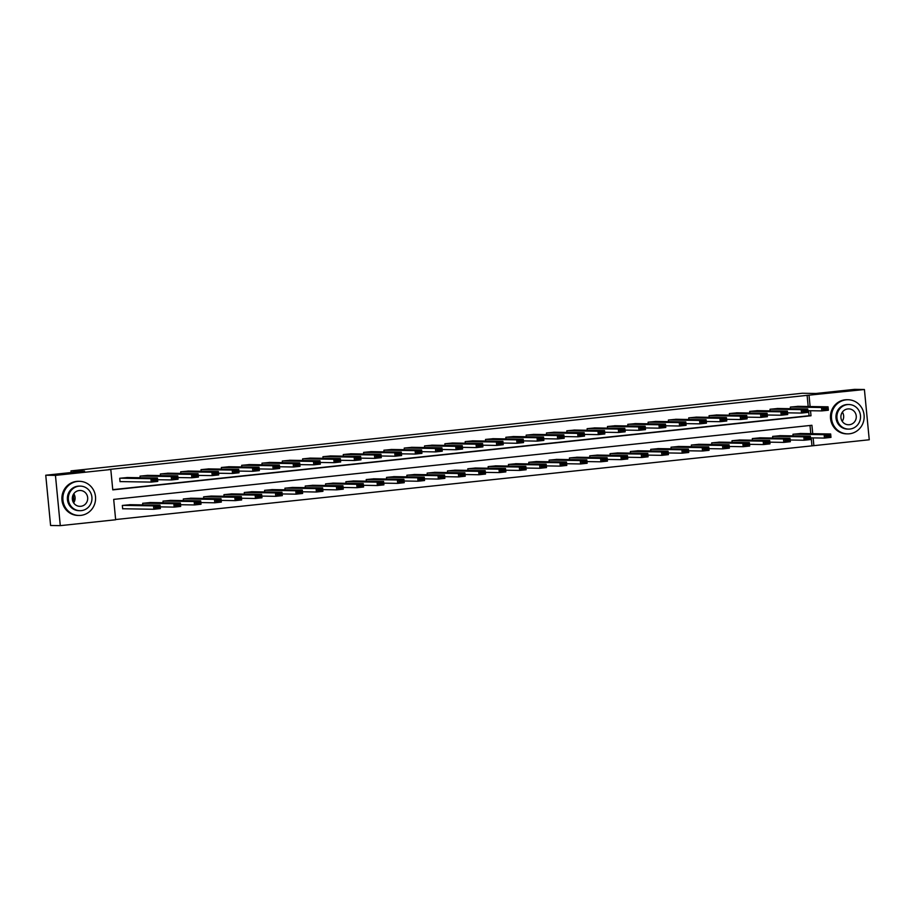 <?xml version="1.0" encoding="UTF-8"?>
<svg xmlns="http://www.w3.org/2000/svg" width="915" height="915" viewBox="0 0 915 915"><rect width="100%" height="100%" fill="white"/><g stroke="black" fill="none" stroke-linecap="round" stroke-linejoin="round"><path stroke-width="1.37" d="M812.737 433.699L811.925 425.281L113.689 499.396L115.656 519.766L60.287 525.645L50.588 525.485L45.75 475.228L84.569 471.099L70.993 470.882L802.318 393.256L815.894 393.473L854.713 389.355L864.412 389.516L869.25 439.772L813.881 445.651L813.138 437.896M115.633 519.537L813.881 445.651M70.993 470.882L71.153 472.529M73.303 494.912L74.012 502.278M811.948 445.616L811.205 437.862M810.793 433.664L810.004 425.475M800.774 433.504L792.95 434.259L793.111 435.872M780.461 435.666L772.637 436.409L772.786 438.022M760.136 437.816L752.313 438.571L752.462 440.184M739.812 439.978L731.989 440.733L732.149 442.345M719.487 442.139L711.664 442.883L711.824 444.496M699.174 444.29L691.351 445.045L691.5 446.657M678.85 446.451L671.027 447.195L671.175 448.808M658.525 448.602L650.702 449.357L650.862 450.969M638.201 450.763L630.378 451.518L630.538 453.131M617.888 452.925L610.053 453.668L610.213 455.281M597.564 455.075L589.74 455.83L589.889 457.443M577.239 457.237L569.416 457.98L569.576 459.593M556.915 459.387L549.091 460.142L549.252 461.755M536.59 461.549L528.767 462.304L528.927 463.905M516.277 463.711L508.454 464.454L508.603 466.067M495.953 465.861L488.13 466.616L488.278 468.228M475.628 468.022L467.805 468.766L467.965 470.379M455.304 470.173L447.481 470.928L447.641 472.54M434.991 472.334L427.168 473.089L427.316 474.691M414.667 474.496L406.843 475.24L406.992 476.852M394.342 476.646L386.519 477.401L386.679 479.014M374.018 478.808L366.194 479.551L366.355 481.164M353.705 480.958L345.881 481.713L346.03 483.326M333.38 483.12L325.557 483.875L325.706 485.476M313.056 485.282L305.233 486.025L305.393 487.638M292.731 487.432L284.908 488.187L285.068 489.8M272.418 489.594L264.584 490.337L264.744 491.95M252.094 491.744L244.271 492.499L244.419 494.111M231.769 493.906L223.946 494.66L224.106 496.262M211.445 496.067L203.622 496.811L203.782 498.423M191.121 498.218L183.297 498.972L183.458 500.585M170.808 500.379L162.984 501.123L163.133 502.735M150.483 502.529L142.66 503.284L142.809 504.897M130.159 504.691L122.335 505.446L122.667 508.832L123.319 508.763M808.185 406.5L807.11 395.36L108.874 469.475L110.806 469.509L112.774 489.88L811.01 415.765L810.518 410.721M112.751 489.651L809.066 415.73L808.586 410.698M798.166 406.34L790.343 407.084L790.491 408.696M777.842 408.49L770.018 409.245L770.167 410.858M757.517 410.652L749.694 411.407L749.854 413.008M737.193 412.814L729.369 413.557L729.53 415.17M716.88 414.964L709.056 415.719L709.205 417.332M696.555 417.126L688.732 417.869L688.881 419.482M676.231 419.276L668.408 420.031L668.568 421.643M655.906 421.438L648.083 422.192L648.243 423.794M635.593 423.599L627.77 424.343L627.919 425.955M615.269 425.75L607.446 426.504L607.594 428.117M594.944 427.911L587.121 428.655L587.281 430.267M574.62 430.061L566.797 430.816L566.957 432.429M554.307 432.223L546.472 432.978L546.632 434.579M533.983 434.385L526.159 435.128L526.308 436.741M513.658 436.535L505.835 437.29L505.995 438.903M493.334 438.697L485.51 439.44L485.671 441.053M473.009 440.847L465.186 441.602L465.346 443.215M452.696 443.009L444.873 443.764L445.022 445.365M432.372 445.17L424.549 445.914L424.697 447.526M412.047 447.321L404.224 448.076L404.384 449.688M391.723 449.482L383.9 450.226L384.06 451.838M371.41 451.633L363.587 452.387L363.735 454M351.085 453.794L343.262 454.538L343.411 456.15M330.761 455.956L322.938 456.699L323.098 458.312M310.437 458.106L302.613 458.861L302.774 460.474M290.124 460.268L282.3 461.011L282.449 462.624M269.799 462.418L261.976 463.173L262.125 464.786M249.475 464.58L241.651 465.323L241.812 466.936M229.15 466.741L221.327 467.485L221.487 469.098M208.837 468.892L201.003 469.647L201.163 471.259M188.513 471.053L180.69 471.797L180.838 473.41M168.188 473.204L160.365 473.959L160.525 475.571M147.864 475.365L140.041 476.109L140.201 477.722M127.54 477.527L119.716 478.271L120.048 481.667L120.7 481.599M45.75 475.228L55.449 475.377L110.806 469.509M60.287 525.645L55.449 475.377M807.11 395.36L864.412 389.516M810.118 406.535L809.043 395.394M809.066 415.73L811.01 415.765M797.503 406.329L828.041 406.82L828.372 410.217L821.853 410.904L821.533 407.518L828.041 406.82L827.663 407.953L823.111 408.433L823.237 409.794L827.801 409.314L827.663 407.953M807.888 410.686L821.853 410.904L823.237 409.794M790.995 407.015L821.533 407.518L823.111 408.433M828.372 410.217L827.801 409.314M810.496 437.85L824.472 438.079L824.14 434.682L793.602 434.19M800.122 433.493L830.66 433.985L830.98 437.381L824.472 438.079L825.856 436.958L830.408 436.478L830.282 435.117L825.719 435.609L825.856 436.958M825.719 435.609L824.14 434.682L830.66 433.985L830.282 435.117M830.408 436.478L830.98 437.381M849.44 433.79A17.065 16.367 90.9 0 0 864.149 416.073A17.065 16.367 90.9 0 0 848.079 399.741A17.065 16.367 90.9 0 0 846.169 399.821A17.065 16.367 90.9 0 0 831.449 417.537A17.065 16.367 90.9 0 0 847.53 433.87A17.065 16.367 90.9 0 0 849.44 433.79M848.079 399.741L847.107 399.729A17.065 16.367 90.9 0 0 845.197 399.809A17.065 16.367 90.9 0 0 830.477 417.526A17.065 16.367 90.9 0 0 846.558 433.859L847.53 433.87M848.491 429.112L847.599 429.089A12.284 11.781 -89.1 0 1 846.627 404.579A12.284 11.781 -89.1 0 1 847.999 404.522L848.891 404.533A12.284 11.781 90.9 0 0 836.916 417.343A12.284 11.781 90.9 0 0 849.875 429.043A12.284 11.781 90.9 0 0 848.891 404.533M847.931 408.936A7.915 7.595 90.9 0 0 848.571 424.743A7.915 7.595 90.9 0 0 856.28 416.485A7.915 7.595 90.9 0 0 847.931 408.936M842.463 412.31A7.915 7.595 -89.1 0 1 842.315 421.129M80.863 515.374A17.065 16.367 90.9 0 0 95.572 497.657A17.065 16.367 90.9 0 0 79.502 481.324A17.065 16.367 90.9 0 0 77.592 481.404A17.065 16.367 90.9 0 0 62.872 499.121A17.065 16.367 90.9 0 0 78.942 515.454A17.065 16.367 90.9 0 0 80.863 515.374M79.502 481.324L78.53 481.301A17.065 16.367 90.9 0 0 76.62 481.393A17.065 16.367 90.9 0 0 61.9 499.11A17.065 16.367 90.9 0 0 77.981 515.442L78.942 515.454M79.914 510.696L79.022 510.673A12.284 11.781 -89.1 0 1 78.049 486.162A12.284 11.781 -89.1 0 1 79.422 486.105L80.314 486.117A12.284 11.781 90.9 0 0 68.339 498.927A12.284 11.781 90.9 0 0 81.298 510.627A12.284 11.781 90.9 0 0 80.314 486.117M79.353 490.52A7.915 7.595 90.9 0 0 79.982 506.327A7.915 7.595 90.9 0 0 87.703 498.057A7.915 7.595 90.9 0 0 79.353 490.52M73.886 493.883A7.915 7.595 -89.1 0 1 73.738 502.712M777.178 408.479L807.716 408.982L808.048 412.379L801.529 413.065L801.208 409.668L807.716 408.982L807.339 410.114L802.787 410.595L802.913 411.956L807.476 411.464L807.339 410.114M787.563 412.837L801.529 413.065L802.913 411.956M770.67 409.177L801.208 409.668L802.787 410.595M808.048 412.379L807.476 411.464M756.865 410.641L787.392 411.132L787.724 414.529L781.216 415.227L780.884 411.83L787.392 411.132L787.026 412.265L782.462 412.745L782.6 414.106L787.152 413.626L787.026 412.265M767.239 414.998L781.216 415.227L782.6 414.106M750.346 411.327L780.884 411.83L782.462 412.745M787.724 414.529L787.152 413.626M790.183 440.012L804.148 440.229L803.816 436.844L773.289 436.341M779.797 435.654L810.335 436.146L810.667 439.543L804.148 440.229L805.532 439.12L810.095 438.64L809.958 437.279L805.406 437.759L805.532 439.12M805.406 437.759L803.816 436.844L810.335 436.146L809.958 437.279M810.095 438.64L810.667 439.543M769.858 442.162L783.823 442.391L783.503 438.994L752.965 438.502M759.473 437.805L790.011 438.308L790.343 441.705L783.823 442.391L785.207 441.282L789.771 440.79L789.634 439.44L785.081 439.921L785.207 441.282M785.081 439.921L783.503 438.994L790.011 438.308L789.634 439.44M789.771 440.79L790.343 441.705M736.541 412.802L767.079 413.294L767.399 416.691L760.891 417.377L760.559 413.98L767.079 413.294L766.701 414.426L762.138 414.907L762.275 416.268L766.827 415.776L766.701 414.426M746.914 417.149L760.891 417.377L762.275 416.268M730.021 413.488L760.559 413.98L762.138 414.907M767.399 416.691L766.827 415.776M716.216 414.953L746.754 415.444L747.086 418.841L740.567 419.539L740.235 416.142L746.754 415.444L746.377 416.577L741.825 417.068L741.951 418.418L746.514 417.938L746.377 416.577M726.601 419.31L740.567 419.539L741.951 418.418M709.708 415.65L740.235 416.142L741.825 417.068M747.086 418.841L746.514 417.938M695.892 417.114L726.43 417.606L726.762 421.003L720.242 421.689L719.922 418.292L726.43 417.606L726.053 418.738L721.5 419.219L721.626 420.58L726.19 420.099L726.053 418.738M706.277 421.472L720.242 421.689L721.626 420.58M689.384 417.8L719.922 418.292L721.5 419.219M726.762 421.003L726.19 420.099M749.534 444.324L763.51 444.553L763.179 441.156L732.64 440.664M739.16 439.966L769.687 440.458L770.018 443.855L763.51 444.553L764.883 443.432L769.446 442.952L769.321 441.59L764.757 442.071L764.883 443.432M764.757 442.071L763.179 441.156L769.687 440.458L769.321 441.59M769.446 442.952L770.018 443.855M729.209 446.474L743.186 446.703L742.854 443.306L712.316 442.814M718.835 442.128L749.374 442.62L749.694 446.017L743.186 446.703L744.57 445.594L749.122 445.113L748.996 443.752L744.433 444.233L744.57 445.594M744.433 444.233L742.854 443.306L749.374 442.62L748.996 443.752M749.122 445.113L749.694 446.017M708.885 448.636L722.861 448.865L722.53 445.468L692.003 444.976M698.511 444.278L729.049 444.77L729.369 448.167L722.861 448.865L724.245 447.744L728.809 447.263L728.672 445.902L724.12 446.394L724.245 447.744M724.12 446.394L722.53 445.468L729.049 444.77L728.672 445.902M728.809 447.263L729.369 448.167M675.567 419.264L706.106 419.768L706.437 423.165L699.929 423.851L699.598 420.454L706.106 419.768L705.74 420.9L701.176 421.38L701.302 422.741L705.865 422.25L705.74 420.9M685.953 423.622L699.929 423.851L701.302 422.741M669.059 419.962L699.598 420.454L701.176 421.38M706.437 423.165L705.865 422.25M688.572 450.798L702.537 451.015L702.217 447.629L671.679 447.126M678.187 446.44L708.725 446.932L709.056 450.329L702.537 451.015L703.921 449.906L708.485 449.425L708.347 448.064L703.795 448.544L703.921 449.906M703.795 448.544L702.217 447.629L708.725 446.932L708.347 448.064M708.485 449.425L709.056 450.329M655.254 421.426L685.793 421.918L686.113 425.315L679.605 426.013L679.273 422.616L685.793 421.918L685.415 423.05L680.851 423.531L680.989 424.892L685.541 424.411L685.415 423.05M665.628 425.784L679.605 426.013L680.989 424.892M648.735 422.112L679.273 422.616L680.851 423.531M686.113 425.315L685.541 424.411M668.247 452.948L682.213 453.177L681.892 449.78L651.354 449.288M657.862 448.59L688.4 449.093L688.732 452.49L682.213 453.177L683.596 452.067L688.16 451.575L688.034 450.226L683.471 450.706L683.596 452.067M683.471 450.706L681.892 449.78L688.4 449.093L688.034 450.226M688.16 451.575L688.732 452.49M634.93 423.588L665.468 424.08L665.788 427.477L659.28 428.163L658.949 424.766L665.468 424.08L665.091 425.212L660.527 425.692L660.664 427.053L665.228 426.562L665.091 425.212M645.304 427.934L659.28 428.163L660.664 427.053M628.411 424.274L658.949 424.766L660.527 425.692M665.788 427.477L665.228 426.562M647.923 455.11L661.9 455.338L661.568 451.941L631.03 451.45M637.549 450.752L668.087 451.244L668.408 454.641L661.9 455.338L663.284 454.217L667.836 453.737L667.71 452.376L663.146 452.856L663.284 454.217M663.146 452.856L661.568 451.941L668.087 451.244L667.71 452.376M667.836 453.737L668.408 454.641M614.606 425.738L645.144 426.23L645.475 429.627L638.956 430.325L638.636 426.928L645.144 426.23L644.766 427.362L640.214 427.854L640.34 429.204L644.903 428.723L644.766 427.362M624.991 430.096L638.956 430.325L640.34 429.204M608.098 426.436L638.636 426.928L640.214 427.854M645.475 429.627L644.903 428.723M627.599 457.26L641.575 457.489L641.243 454.092L610.705 453.6M617.225 452.914L647.763 453.405L648.083 456.802L641.575 457.489L642.959 456.379L647.523 455.899L647.385 454.538L642.822 455.018L642.959 456.379M642.822 455.018L641.243 454.092L647.763 453.405L647.385 454.538M647.523 455.899L648.083 456.802M594.281 427.9L624.819 428.392L625.151 431.788L618.632 432.475L618.311 429.078L624.819 428.392L624.453 429.524L619.89 430.004L620.015 431.365L624.579 430.885L624.453 429.524M604.666 432.257L618.632 432.475L620.015 431.365M587.773 428.586L618.311 429.078L619.89 430.004M625.151 431.788L624.579 430.885M607.286 459.422L621.251 459.65L620.93 456.253L590.392 455.762M596.9 455.064L627.438 455.556L627.77 458.953L621.251 459.65L622.635 458.529L627.198 458.049L627.061 456.688L622.509 457.18L622.635 458.529M622.509 457.18L620.93 456.253L627.438 455.556L627.061 456.688M627.198 458.049L627.77 458.953M573.968 430.05L604.506 430.553L604.826 433.95L598.318 434.636L597.987 431.24L604.506 430.553L604.129 431.674L599.565 432.166L599.702 433.527L604.255 433.035L604.129 431.674M584.342 434.408L598.318 434.636L599.702 433.527M567.449 430.748L597.987 431.24L599.565 432.166M604.826 433.95L604.255 433.035M586.961 461.583L600.926 461.8L600.606 458.415L570.068 457.912M576.576 457.226L607.114 457.717L607.446 461.114L600.926 461.8L602.31 460.691L606.874 460.211L606.748 458.85L602.184 459.33L602.31 460.691M602.184 459.33L600.606 458.415L607.114 457.717L606.748 458.85M606.874 460.211L607.446 461.114M553.644 432.212L584.182 432.704L584.502 436.1L577.994 436.798L577.662 433.401L584.182 432.704L583.804 433.836L579.241 434.316L579.378 435.677L583.942 435.197L583.804 433.836M564.017 436.569L577.994 436.798L579.378 435.677M547.124 432.898L577.662 433.401L579.241 434.316M584.502 436.1L583.942 435.197M566.637 463.733L580.613 463.962L580.282 460.565L549.743 460.073M556.263 459.376L586.801 459.879L587.121 463.276L580.613 463.962L581.997 462.853L586.549 462.361L586.424 461.011L581.86 461.492L581.997 462.853M581.86 461.492L580.282 460.565L586.801 459.879L586.424 461.011M586.549 462.361L587.121 463.276M533.319 434.373L563.857 434.865L564.189 438.262L557.67 438.948L557.349 435.551L563.857 434.865L563.48 435.998L558.928 436.478L559.054 437.839L563.617 437.347L563.48 435.998M543.704 438.72L557.67 438.948L559.054 437.839M526.811 435.06L557.349 435.551L558.928 436.478M564.189 438.262L563.617 437.347M546.312 465.895L560.289 466.124L559.957 462.727L529.419 462.235M535.938 461.537L566.476 462.029L566.797 465.426L560.289 466.124L561.673 465.003L566.225 464.523L566.099 463.162L561.535 463.642L561.673 465.003M561.535 463.642L559.957 462.727L566.476 462.029L566.099 463.162M566.225 464.523L566.797 465.426M512.995 436.524L543.533 437.015L543.865 440.412L537.345 441.11L537.025 437.713L543.533 437.015L543.167 438.148L538.603 438.64L538.729 439.989L543.293 439.509L543.167 438.148M523.38 440.881L537.345 441.11L538.729 439.989M506.487 437.221L537.025 437.713L538.603 438.64M543.865 440.412L543.293 439.509M525.999 468.045L539.964 468.274L539.644 464.877L509.106 464.385M515.614 463.699L546.152 464.191L546.484 467.588L539.964 468.274L541.348 467.165L545.912 466.684L545.775 465.323L541.222 465.804L541.348 467.165M541.222 465.804L539.644 464.877L546.152 464.191L545.775 465.323M545.912 466.684L546.484 467.588M492.682 438.685L523.22 439.177L523.54 442.574L517.032 443.26L516.701 439.863L523.22 439.177L522.842 440.309L518.279 440.79L518.416 442.151L522.968 441.671L522.842 440.309M503.056 443.043L517.032 443.26L518.416 442.151M486.162 439.372L516.701 439.863L518.279 440.79M523.54 442.574L522.968 441.671M505.675 470.207L519.64 470.436L519.32 467.039L488.782 466.547M495.29 465.849L525.828 466.341L526.159 469.738L519.64 470.436L521.024 469.315L525.587 468.835L525.45 467.474L520.898 467.965L521.024 469.315M520.898 467.965L519.32 467.039L525.828 466.341L525.45 467.474M525.587 468.835L526.159 469.738M472.357 440.836L502.895 441.339L503.216 444.736L496.708 445.422L496.376 442.025L502.895 441.339L502.518 442.46L497.954 442.952L498.092 444.313L502.644 443.821L502.518 442.46M482.731 445.193L496.708 445.422L498.092 444.313M465.838 441.533L496.376 442.025L497.954 442.952M503.216 444.736L502.644 443.821M485.35 472.369L499.327 472.586L498.995 469.201L468.457 468.697M474.976 468.011L505.503 468.503L505.835 471.9L499.327 472.586L500.711 471.477L505.263 470.996L505.137 469.635L500.574 470.116L500.711 471.477M500.574 470.116L498.995 469.201L505.503 468.503L505.137 469.635M505.263 470.996L505.835 471.9M452.033 442.997L482.571 443.489L482.903 446.886L476.383 447.584L476.063 444.187L482.571 443.489L482.194 444.621L477.641 445.102L477.767 446.463L482.331 445.982L482.194 444.621M462.418 447.355L476.383 447.584L477.767 446.463M445.525 443.684L476.063 444.187L477.641 445.102M482.903 446.886L482.331 445.982M465.026 474.519L479.003 474.748L478.671 471.351L448.133 470.859M454.652 470.161L485.19 470.665L485.51 474.062L479.003 474.748L480.386 473.638L484.939 473.147L484.813 471.797L480.249 472.277L480.386 473.638M480.249 472.277L478.671 471.351L485.19 470.665L484.813 471.797M484.939 473.147L485.51 474.062M431.708 445.159L462.247 445.651L462.578 449.048L456.059 449.734L455.739 446.337L462.247 445.651L461.869 446.783L457.317 447.263L457.443 448.625L462.006 448.133L461.869 446.783M442.094 449.505L456.059 449.734L457.443 448.625M425.201 445.845L455.739 446.337L457.317 447.263M462.578 449.048L462.006 448.133M444.713 476.681L458.678 476.909L458.346 473.513L427.82 473.009M434.328 472.323L464.866 472.815L465.197 476.212L458.678 476.909L460.062 475.789L464.626 475.308L464.488 473.947L459.936 474.428L460.062 475.789M459.936 474.428L458.346 473.513L464.866 472.815L464.488 473.947M464.626 475.308L465.197 476.212M411.395 447.309L441.922 447.801L442.254 451.198L435.746 451.896L435.414 448.499L441.922 447.801L441.556 448.933L436.993 449.425L437.13 450.775L441.682 450.294L441.556 448.933M421.769 451.667L435.746 451.896L437.13 450.775M404.876 448.007L435.414 448.499L436.993 449.425M442.254 451.198L441.682 450.294M424.388 478.831L438.354 479.06L438.033 475.663L407.495 475.171M414.003 474.485L444.541 474.976L444.873 478.373L438.354 479.06L439.738 477.95L444.301 477.458L444.164 476.109L439.612 476.589L439.738 477.95M439.612 476.589L438.033 475.663L444.541 474.976L444.164 476.109M444.301 477.458L444.873 478.373M391.071 449.471L421.609 449.963L421.929 453.36L415.421 454.046L415.09 450.649L421.609 449.963L421.232 451.095L416.668 451.575L416.805 452.936L421.358 452.456L421.232 451.095M401.445 453.829L415.421 454.046L416.805 452.936M384.552 450.157L415.09 450.649L416.668 451.575M421.929 453.36L421.358 452.456M404.064 480.993L418.041 481.221L417.709 477.824L387.171 477.333M393.69 476.635L424.217 477.127L424.549 480.524L418.041 481.221L419.413 480.101L423.977 479.62L423.851 478.259L419.287 478.751L419.413 480.101M419.287 478.751L417.709 477.824L424.217 477.127L423.851 478.259M423.977 479.62L424.549 480.524M370.747 451.621L401.285 452.124L401.616 455.521L395.097 456.208L394.765 452.811L401.285 452.124L400.907 453.245L396.355 453.737L396.481 455.098L401.045 454.606L400.907 453.245M381.132 455.979L395.097 456.208L396.481 455.098M364.239 452.319L394.765 452.811L396.355 453.737M401.616 455.521L401.045 454.606M383.74 483.154L397.716 483.372L397.385 479.986L366.846 479.483M373.366 478.797L403.904 479.288L404.224 482.685L397.716 483.372L399.1 482.262L403.652 481.782L403.526 480.421L398.963 480.901L399.1 482.262M398.963 480.901L397.385 479.986L403.904 479.288L403.526 480.421M403.652 481.782L404.224 482.685M350.422 453.783L380.96 454.275L381.292 457.672L374.773 458.369L374.452 454.972L380.96 454.275L380.583 455.407L376.031 455.887L376.156 457.248L380.72 456.768L380.583 455.407M360.807 458.141L374.773 458.369L376.156 457.248M343.914 454.469L374.452 454.972L376.031 455.887M381.292 457.672L380.72 456.768M363.415 485.305L377.392 485.533L377.06 482.136L346.522 481.645M353.041 480.947L383.579 481.45L383.9 484.847L377.392 485.533L378.776 484.424L383.339 483.932L383.202 482.582L378.65 483.063L378.776 484.424M378.65 483.063L377.06 482.136L383.579 481.45L383.202 482.582M383.339 483.932L383.9 484.847M330.098 455.945L360.636 456.436L360.968 459.833L354.46 460.519L354.128 457.123L360.636 456.436L360.27 457.569L355.706 458.049L355.832 459.41L360.396 458.918L360.27 457.569M340.483 460.291L354.46 460.519L355.832 459.41M323.59 456.631L354.128 457.123L355.706 458.049M360.968 459.833L360.396 458.918M343.102 487.466L357.067 487.695L356.747 484.298L326.209 483.795M332.717 483.109L363.255 483.6L363.587 486.997L357.067 487.695L358.451 486.574L363.015 486.094L362.878 484.733L358.325 485.213L358.451 486.574M358.325 485.213L356.747 484.298L363.255 483.6L362.878 484.733M363.015 486.094L363.587 486.997M309.785 458.095L340.323 458.587L340.643 461.984L334.135 462.681L333.803 459.284L340.323 458.587L339.945 459.719L335.382 460.211L335.519 461.56L340.071 461.08L339.945 459.719M320.159 462.452L334.135 462.681L335.519 461.56M303.265 458.792L333.803 459.284L335.382 460.211M340.643 461.984L340.071 461.08M322.778 489.616L336.743 489.845L336.423 486.448L305.885 485.957M312.392 485.27L342.931 485.762L343.262 489.159L336.743 489.845L338.127 488.736L342.69 488.244L342.565 486.894L338.001 487.375L338.127 488.736M338.001 487.375L336.423 486.448L342.931 485.762L342.565 486.894M342.69 488.244L343.262 489.159M289.46 460.256L319.998 460.748L320.319 464.145L313.811 464.831L313.479 461.435L319.998 460.748L319.621 461.881L315.057 462.361L315.195 463.722L319.758 463.242L319.621 461.881M299.834 464.614L313.811 464.831L315.195 463.722M282.941 460.943L313.479 461.435L315.057 462.361M320.319 464.145L319.758 463.242M302.453 491.778L316.43 492.007L316.098 488.61L285.56 488.118M292.079 487.421L322.618 487.912L322.938 491.309L316.43 492.007L317.814 490.886L322.366 490.406L322.24 489.045L317.677 489.536L317.814 490.886M317.677 489.536L316.098 488.61L322.618 487.912L322.24 489.045M322.366 490.406L322.938 491.309M269.136 462.407L299.674 462.91L300.006 466.307L293.486 466.993L293.166 463.596L299.674 462.91L299.297 464.031L294.744 464.523L294.87 465.884L299.434 465.392L299.297 464.031M279.521 466.764L293.486 466.993L294.87 465.884M262.628 463.104L293.166 463.596L294.744 464.523M300.006 466.307L299.434 465.392M282.129 493.94L296.105 494.157L295.774 490.76L265.236 490.268M271.755 489.582L302.293 490.074L302.613 493.471L296.105 494.157L297.489 493.048L302.053 492.567L301.916 491.206L297.352 491.687L297.489 493.048M297.352 491.687L295.774 490.76L302.293 490.074L301.916 491.206M302.053 492.567L302.613 493.471M248.811 464.568L279.35 465.06L279.681 468.457L273.162 469.155L272.842 465.758L279.35 465.06L278.983 466.193L274.42 466.673L274.546 468.034L279.109 467.554L278.983 466.193M259.197 468.926L273.162 469.155L274.546 468.034M242.303 465.255L272.842 465.758L274.42 466.673M279.681 468.457L279.109 467.554M261.816 496.09L275.781 496.319L275.461 492.922L244.923 492.43M251.431 491.732L281.969 492.236L282.3 495.633L275.781 496.319L277.165 495.209L281.728 494.718L281.591 493.368L277.039 493.848L277.165 495.209M277.039 493.848L275.461 492.922L281.969 492.236L281.591 493.368M281.728 494.718L282.3 495.633M228.498 466.73L259.036 467.222L259.357 470.619L252.849 471.305L252.517 467.908L259.036 467.222L258.659 468.354L254.096 468.835L254.233 470.196L258.785 469.704L258.659 468.354M238.872 471.076L252.849 471.305L254.233 470.196M221.979 467.416L252.517 467.908L254.096 468.835M259.357 470.619L258.785 469.704M241.491 498.252L255.457 498.481L255.136 495.084L224.598 494.58M231.106 493.894L261.644 494.386L261.976 497.783L255.457 498.481L256.841 497.36L261.404 496.879L261.278 495.518L256.715 495.999L256.841 497.36M256.715 495.999L255.136 495.084L261.644 494.386L261.278 495.518M261.404 496.879L261.976 497.783M208.174 468.88L238.712 469.372L239.032 472.769L232.524 473.467L232.193 470.07L238.712 469.372L238.335 470.504L233.771 470.996L233.908 472.346L238.46 471.865L238.335 470.504M218.548 473.238L232.524 473.467L233.908 472.346M201.655 469.578L232.193 470.07L233.771 470.996M239.032 472.769L238.46 471.865M221.167 500.402L235.144 500.631L234.812 497.234L204.274 496.742M210.793 496.056L241.331 496.548L241.651 499.945L235.144 500.631L236.528 499.521L241.08 499.03L240.954 497.68L236.39 498.16L236.528 499.521M236.39 498.16L234.812 497.234L241.331 496.548L240.954 497.68M241.08 499.03L241.651 499.945M187.85 471.042L218.388 471.534L218.719 474.931L212.2 475.617L211.88 472.22L218.388 471.534L218.01 472.666L213.458 473.147L213.584 474.508L218.147 474.027L218.01 472.666M198.235 475.4L212.2 475.617L213.584 474.508M181.342 471.728L211.88 472.22L213.458 473.147M218.719 474.931L218.147 474.027M200.843 502.564L214.819 502.793L214.487 499.396L183.949 498.904M190.469 498.206L221.007 498.698L221.327 502.095L214.819 502.793L216.203 501.672L220.755 501.191L220.629 499.83L216.066 500.322L216.203 501.672M216.066 500.322L214.487 499.396L221.007 498.698L220.629 499.83M220.755 501.191L221.327 502.095M167.525 473.192L198.063 473.696L198.395 477.092L191.875 477.779L191.555 474.382L198.063 473.696L197.697 474.816L193.134 475.308L193.259 476.669L197.823 476.177L197.697 474.816M177.91 477.55L191.875 477.779L193.259 476.669M161.017 473.89L191.555 474.382L193.134 475.308M198.395 477.092L197.823 476.177M180.53 504.725L194.495 504.943L194.174 501.546L163.636 501.054M170.144 500.368L200.682 500.86L201.014 504.257L194.495 504.943L195.879 503.833L200.442 503.353L200.305 501.992L195.753 502.472L195.879 503.833M195.753 502.472L194.174 501.546L200.682 500.86L200.305 501.992M200.442 503.353L201.014 504.257M147.212 475.354L177.75 475.846L178.07 479.243L171.562 479.94L171.231 476.543L177.75 475.846L177.373 476.978L172.809 477.458L172.946 478.82L177.499 478.339L177.373 476.978M157.586 479.712L171.562 479.94L172.946 478.82M140.693 476.04L171.231 476.543L172.809 477.458M178.07 479.243L177.499 478.339M160.205 506.876L174.17 507.104L173.85 503.707L143.312 503.216M149.82 502.518L180.358 503.021L180.69 506.418L174.17 507.104L175.554 505.995L180.118 505.503L179.981 504.142L175.428 504.634L175.554 505.995M175.428 504.634L173.85 503.707L180.358 503.021L179.981 504.142M180.118 505.503L180.69 506.418M126.888 477.516L157.426 478.007L157.746 481.404L151.238 482.091L150.906 478.694L157.426 478.007L157.048 479.14L152.485 479.62L152.622 480.981L157.174 480.489L157.048 479.14M120.037 481.587L151.238 482.091L152.622 480.981M120.368 478.202L150.906 478.694L152.485 479.62M157.746 481.404L157.174 480.489M122.656 508.751L153.857 509.266L153.526 505.869L122.987 505.366M129.507 504.68L160.034 505.172L160.365 508.568L153.857 509.266L155.241 508.145L159.793 507.665L159.667 506.304L155.104 506.784L155.241 508.145M155.104 506.784L153.526 505.869L160.034 505.172L159.667 506.304M159.793 507.665L160.365 508.568"/></g></svg>
